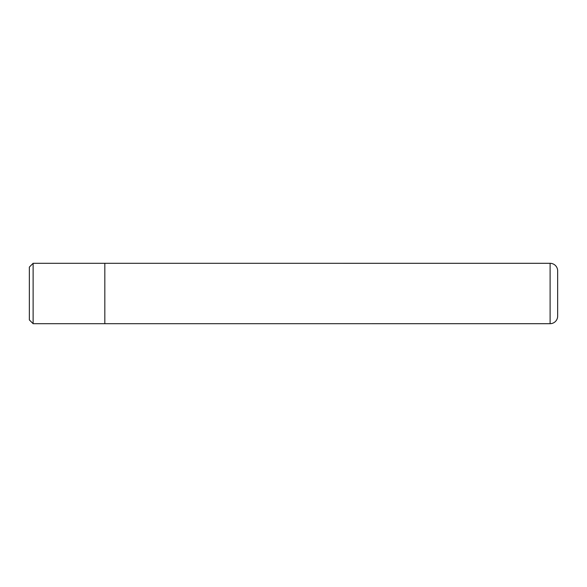<?xml version="1.0" encoding="UTF-8"?>
<svg xmlns="http://www.w3.org/2000/svg" width="587" height="587" viewBox="0 0 587 587"><rect width="100%" height="100%" fill="white"/><g stroke="black" fill="none" stroke-linecap="round" stroke-linejoin="round"><path stroke-width="0.88" d="M29.35 319.922L29.35 267.078L33.121 263.306L33.121 323.694L29.35 319.922M104.824 263.306L104.824 323.694L550.1 323.686A7.55 7.55 0 0 0 557.65 316.144L557.65 270.856A7.55 7.55 0 0 0 550.1 263.314L33.121 263.306M104.824 323.694L33.121 323.694M550.1 323.686L550.1 263.314"/></g></svg>
